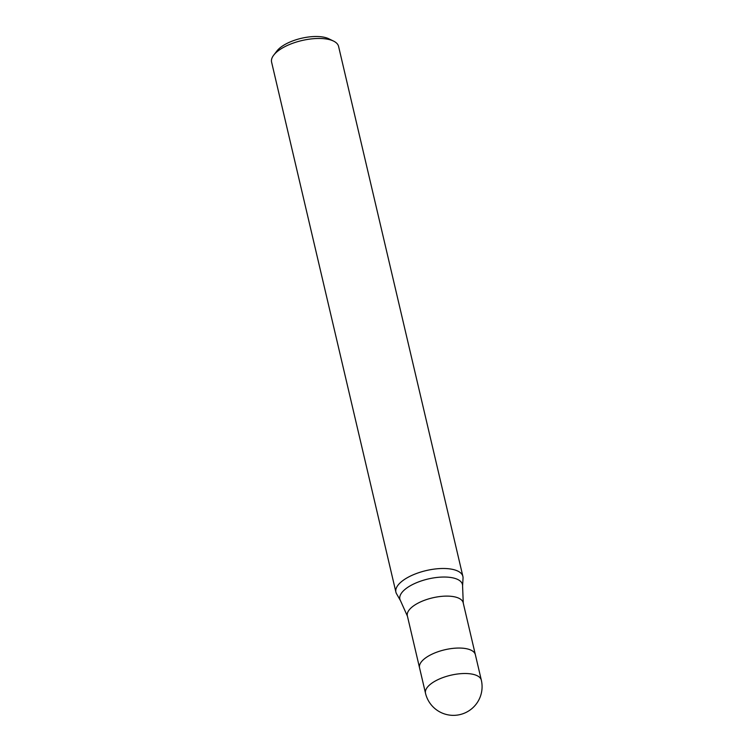 <?xml version="1.0" encoding="UTF-8"?>
<svg xmlns="http://www.w3.org/2000/svg" width="753" height="753" viewBox="0 0 753 753"><rect width="100%" height="100%" fill="white"/><g stroke="black" fill="none" stroke-linecap="round" stroke-linejoin="round"><path stroke-width="1.13" d="M475.341 654.611L463.18 602.748A28.67 11.756 166.8 0 0 442.049 596.32A28.67 11.756 166.8 0 0 411.882 607.182A28.67 11.756 166.8 0 0 407.354 615.841L419.515 667.704M463.039 578.248A34.403 14.1 166.8 0 0 462.897 576.45A34.403 14.1 166.8 0 0 437.549 568.741A34.403 14.1 166.8 0 0 401.349 581.777A34.403 14.1 166.8 0 0 396.539 593.759L400.464 600.64A32.144 13.178 166.8 0 1 404.954 589.439A32.144 13.178 166.8 0 1 440.599 577.137A32.144 13.178 166.8 0 1 462.587 586.069L463.039 578.163A34.403 14.1 166.8 0 0 439.507 568.6A34.403 14.1 166.8 0 0 401.349 581.777A34.403 14.1 166.8 0 0 395.909 592.169A34.403 14.1 166.8 0 0 396.586 593.835M462.897 576.45L338.586 46.432A34.403 14.1 166.8 0 0 333.56 41.095A34.403 14.1 166.8 0 0 277.029 51.75A34.403 14.1 166.8 0 0 273.725 55.129A34.403 14.1 166.8 0 0 271.598 62.141L395.909 592.169M333.56 41.095L328.807 38.78A29.819 12.227 166.8 0 0 279.815 48.013A29.819 12.227 166.8 0 0 276.944 50.94L273.725 55.129M481.327 680.138A28.67 11.756 166.8 0 0 460.205 673.719A28.67 11.756 166.8 0 0 430.038 684.571A28.67 11.756 166.8 0 0 425.426 691.358A28.67 11.756 166.8 0 0 425.501 693.231A28.67 28.67 0 0 0 471.867 708.629A28.67 28.67 0 0 0 481.327 680.138L475.359 654.677A28.67 11.756 166.8 0 0 454.238 648.258A28.67 11.756 166.8 0 0 424.061 659.11M475.359 654.677A28.67 11.756 166.8 0 0 446.962 649.302A28.67 11.756 166.8 0 0 419.459 665.906A28.67 11.756 166.8 0 0 419.534 667.77L425.501 693.231M407.477 616.283L400.464 600.64M462.587 586.069L463.264 603.2"/></g></svg>
